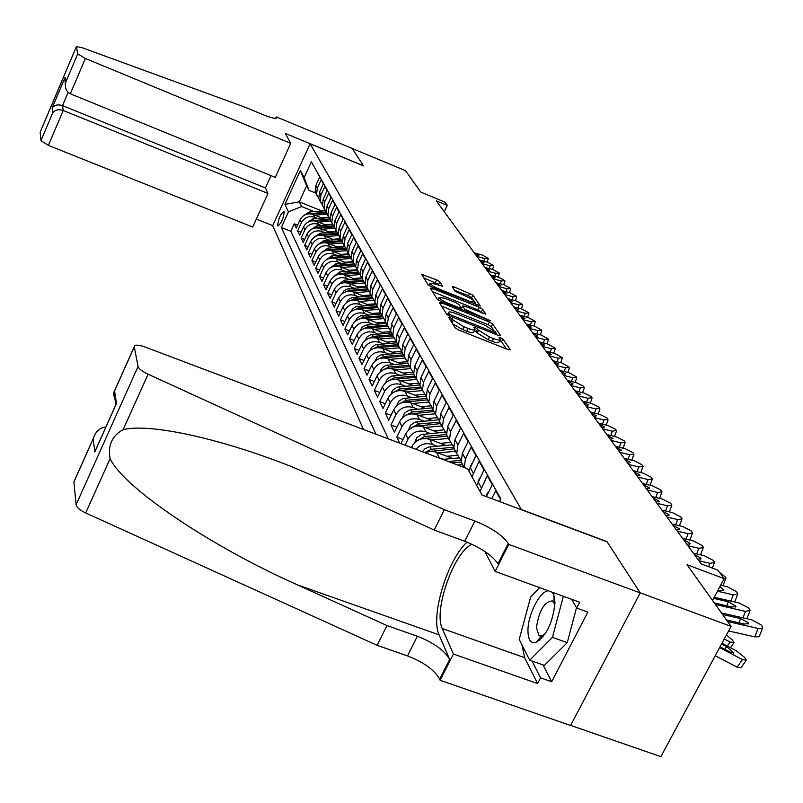 <?xml version="1.0" encoding="UTF-8"?>
<svg xmlns="http://www.w3.org/2000/svg" width="803" height="803" viewBox="0 0 803 803"><rect width="100%" height="100%" fill="white"/><g stroke="black" fill="none" stroke-linecap="round" stroke-linejoin="round"><path stroke-width="1.2" d="M450.081 317.376L448.606 317.305L455.291 327.915L458.704 330.023L508.239 349.676L510.266 349.727L502.849 338.886L499.024 337.27L500.279 339.318C500.229 340.482 497.98 340.231 493.544 338.565L489.469 336.939L478.638 330.264L475.376 327.443L473.88 327.273L475.065 329.27C474.995 330.445 472.696 330.184 468.189 328.487L464.084 326.851L453.293 320.186L450.081 317.376M277.687 225.713L277.928 226.004C281.552 222.963 283.63 218.135 284.172 211.52L283.931 211.249C280.317 214.271 278.239 219.099 277.687 225.713M439.773 281.783L436.641 279.876L421.555 274.345L428.2 284.924L431.392 286.872L480.284 305.953L472.907 295.113L454.197 286.942L452.159 286.651L455.201 291.288L466.162 296.347C471.06 298.475 473.961 300.332 474.874 301.928L469.434 301.205L438.629 288.839C433.72 286.711 430.83 284.864 429.966 283.288L435.547 284.051L442.744 286.39L439.773 281.783L438.518 284.403L423.703 277.788M521.579 509.604L606.968 541.593L640.152 592.815L731.061 626.37L687.007 564.7L724.176 578.662L717.892 570.19L701.18 563.897L436.33 200.86L447.271 205.377L444.812 202.065L420.832 192.138L405.485 170.658L352.246 148.505L363.508 165.89L310.109 143.767L521.498 509.775M441.489 302.841L439.412 302.711L446.548 314.043L449.891 316.111L498.573 335.493L500.66 335.734L492.651 323.98L489.358 321.963L441.489 302.841L440.626 304.638M437.183 299.188L430.278 288.177L432.385 288.458L479.361 307.298L482.583 309.265L485.885 314.134L464.706 306.214L462.628 305.943L464.766 309.245L490.432 320.778L440.456 301.195L437.183 299.188M731.061 626.37L660.859 756.647L570.652 725.41M297.592 225.161L294.259 223.816L296.277 228.022L300.051 219.821L301.426 222.622C304.508 217.362 308.934 215.585 314.726 217.272L317.797 218.516M301.055 232.218L297.642 230.852L299.71 235.138L303.524 226.858L304.929 229.718C308.041 224.408 312.528 222.612 318.379 224.318L321.491 225.573M304.588 239.435L301.095 238.039L303.203 242.426L307.067 234.054L308.513 236.975C311.654 231.615 316.191 229.788 322.103 231.515L325.265 232.79M308.201 246.812L304.628 245.387L306.786 249.874L310.691 241.412L312.166 244.403C315.358 238.983 319.935 237.146 325.918 238.872L329.12 240.167M311.895 254.36L308.242 252.895L310.45 257.492L314.405 248.94L315.91 252.001C319.142 246.521 323.78 244.664 329.822 246.411L333.074 247.715M315.679 262.079L311.935 260.584L314.194 265.281L318.199 256.649L319.745 259.781C323.017 254.24 327.704 252.353 333.817 254.119L337.109 255.434M319.554 269.979L315.72 268.453L318.028 273.261L322.083 264.528L323.669 267.74C326.972 262.139 331.719 260.232 337.902 262.009L341.255 263.344M323.519 278.069L319.594 276.503L321.953 281.431L326.068 272.608L327.684 275.891C331.037 270.23 335.835 268.292 342.088 270.089L345.491 271.444M327.584 286.35L323.549 284.754L325.978 289.793L330.143 280.869L331.8 284.232C335.192 278.511 340.05 276.553 346.374 278.36L349.827 279.735M331.749 294.821L327.614 293.195L330.093 298.355L334.319 289.341L336.015 292.784C339.448 286.992 344.367 285.015 350.77 286.842L354.274 288.227M336.015 303.514L331.769 301.848L334.319 307.137L338.595 298.013L340.331 301.547C343.814 295.695 348.793 293.687 355.267 295.524L358.821 296.929M340.382 312.417L336.035 310.711L338.635 316.131L342.971 306.907L344.758 310.53C348.291 304.608 353.33 302.57 359.885 304.427L363.498 305.853M344.868 321.541L340.402 319.795L343.072 325.356L347.468 316.031L349.295 319.735C352.878 313.752 357.977 311.684 364.612 313.561L368.286 315.007M349.466 330.906L344.878 329.11L347.619 334.811L352.075 325.376L353.952 329.18C357.576 323.127 362.755 321.039 369.47 322.926L373.194 324.392M354.183 340.502L349.476 338.665L352.286 344.517L356.803 334.971L358.73 338.876C362.404 332.743 367.644 330.635 374.449 332.532L378.233 334.018M359.031 350.359L354.183 348.472L357.074 354.474L361.661 344.818L363.639 348.823C367.362 342.62 372.672 340.482 379.558 342.399L383.412 343.905M364 360.467L359.021 358.539L361.992 364.703L366.64 354.926L368.667 359.041C372.451 352.758 377.832 350.59 384.808 352.527L388.722 354.053M369.109 370.845L363.99 368.868L367.031 375.202L371.759 365.305L373.837 369.531C377.681 363.177 383.131 360.969 390.188 362.926L394.183 364.482M374.359 381.505L369.089 379.478L372.221 385.992L377.008 375.965L379.157 380.321C383.051 373.877 388.572 371.648 395.728 373.616L399.784 375.192M379.759 392.466L374.339 390.388L377.551 397.073L382.419 386.926L384.617 391.402C388.572 384.878 394.173 382.609 401.42 384.607L405.555 386.193M385.31 403.728L379.719 401.59L383.031 408.466L387.969 398.198L390.238 402.795C394.243 396.19 399.924 393.892 407.272 395.899L411.477 397.515M391.021 415.312L385.259 413.113L388.662 420.19L393.681 409.781L396.009 414.519C400.085 407.824 405.846 405.495 413.294 407.522L417.58 409.159M396.893 427.226L390.961 424.978L394.464 432.245L399.553 421.716L401.952 426.574C406.097 419.798 411.939 417.43 419.487 419.477L423.854 421.143M402.935 439.482L396.823 437.173L399.703 443.166M500.57 499.476L495.692 490.784L491.767 498.633M486.347 496.605L492.289 484.721L487.26 475.767L480.013 491.496M476.771 485.534L483.958 469.896L479.1 461.233L471.983 476.741M468.852 470.97L475.908 455.552L471.2 447.161L465.439 458.824L464.275 467.547M464.104 467.476L461.213 461.825L462.387 453.263L468.109 441.66L463.552 433.54L457.891 445.043L456.736 453.534L461.012 460.47M456.807 453.846L453.795 448.094L454.94 439.642L460.561 428.21L456.144 420.34L450.573 431.683L449.449 440.064L453.595 446.849M449.529 440.425L446.598 434.794L447.713 426.453L453.243 415.181L448.957 407.553L443.487 418.734L442.383 427.005L446.418 433.65M442.483 427.417L439.622 421.886L440.717 413.665L446.147 402.544L441.991 395.136L436.611 406.167L435.537 414.338L439.452 420.842M435.648 414.79L432.857 409.369L433.921 401.249L439.261 390.278L435.236 383.101L429.946 393.982L428.892 402.042L432.697 408.416M429.013 402.544L426.283 397.224L427.326 389.214L432.586 378.384L428.672 371.418L423.472 382.158L422.438 390.107L426.132 396.361M422.569 390.649L419.909 385.43L420.933 377.52L426.102 366.841L422.298 360.065L417.179 370.665L416.175 378.514L419.768 384.647M416.315 379.096L413.716 373.977L414.719 366.168L419.798 355.619L416.105 349.044L411.076 359.503L410.082 367.262L413.585 373.265M410.233 367.874L407.693 362.846L408.677 355.127L413.686 344.718L410.092 338.324L405.134 348.653L404.17 356.311L407.583 362.213M404.331 356.964L401.851 352.025L402.805 344.407L407.733 334.118L404.24 327.905L399.362 338.103L398.408 345.671L401.741 351.453M398.579 346.344L396.16 341.496L397.094 333.968L401.952 323.82L398.549 317.767L393.741 327.845L392.818 335.323L396.06 340.994M392.988 336.025L390.619 331.258L391.543 323.82L396.321 313.792L393.018 307.91L388.281 317.858L387.367 325.245L390.529 330.816M387.558 325.978L385.229 321.29L386.133 313.943L390.84 304.036L387.628 298.314L382.961 308.141L382.067 315.438L385.159 320.909M382.258 316.191L379.98 311.584L380.863 304.327L385.51 294.54L382.379 288.96L377.771 298.676L376.898 305.883L379.919 311.263M377.099 306.666L374.871 302.129L375.744 294.962L380.311 285.286L377.259 279.856L372.733 289.451L371.869 296.578L374.82 301.868M372.08 297.381L369.892 292.924L370.745 285.828L375.252 276.282L372.281 270.982L367.814 280.468L366.971 287.514L369.852 292.704M367.182 288.337L365.044 283.951L365.877 276.935L370.324 267.499L367.423 262.33L363.016 271.705L362.193 278.671L365.004 283.78M362.414 279.514L360.316 275.198L361.129 268.262L365.516 258.937L362.685 253.899L358.339 263.163L357.526 270.059L360.286 275.078M357.757 270.912L355.699 266.666L356.502 259.811L360.828 250.586L358.068 245.668L353.782 254.832L352.989 261.648L355.679 266.586M353.22 262.521L351.202 258.345L351.985 251.56L356.251 242.436L353.561 237.648L349.335 246.712L348.552 253.447L351.192 258.295M348.552 253.447L346.806 250.215L347.579 243.51L351.794 234.486L349.164 229.809L344.989 238.772L344.216 245.437L348.793 254.33M344.467 246.34L342.52 242.285L343.282 235.65L347.438 226.727L344.868 222.16L340.753 231.033L339.99 237.618L342.55 242.345M340.241 238.541L338.334 234.546L339.077 227.982L343.182 219.159L340.683 214.692L336.608 223.465L335.865 229.989L338.394 234.667M336.126 230.913L334.239 226.988L334.981 220.484L339.027 211.761L336.587 207.405L332.562 216.077L331.83 222.531L334.339 227.159M332.091 223.475L330.244 219.59L330.977 213.166L334.971 204.534L332.583 200.268L328.608 208.86L327.895 215.244L330.374 219.821L315.228 220.966M328.156 216.198L326.339 212.373L327.052 206.01L331.007 197.468L328.668 193.302L324.753 201.804L324.041 208.118L326.5 212.654M324.312 209.081L322.525 205.317L323.228 199.024L327.132 190.562L324.844 186.497L320.969 194.898L320.277 201.162L322.706 205.648M320.548 202.125L318.801 198.421L319.484 192.188L323.338 183.817L321.11 179.832L317.285 188.153L316.603 194.346L319.002 198.803M300.051 219.821C303.112 214.592 307.529 212.815 313.29 214.501L322.364 218.165M303.524 226.858C306.616 221.568 311.082 219.781 316.904 221.477L326.159 225.211M307.067 234.054C310.199 228.714 314.716 226.898 320.608 228.614L330.043 232.418M310.691 241.412C313.863 236.022 318.43 234.185 324.382 235.911L334.018 239.786M314.405 248.94C317.617 243.49 322.234 241.633 328.256 243.379L338.083 247.324M318.199 256.649C321.451 251.138 326.118 249.251 332.211 251.008L342.249 255.033M322.083 264.528C325.376 258.957 330.103 257.06 336.256 258.827L346.515 262.932M361.731 277.918L353.43 278.521M326.068 272.608C329.401 266.967 334.178 265.05 340.402 266.837L350.881 271.012M330.143 280.869C333.516 275.178 338.354 273.221 344.648 275.027L355.358 279.293M334.319 289.341C337.732 283.579 342.63 281.602 349.004 283.419L359.945 287.765M338.595 298.013C342.058 292.192 347.006 290.194 353.461 292.021L364.652 296.458M342.971 306.907C346.484 301.015 351.503 298.997 358.028 300.844L369.48 305.371M347.468 316.031C351.021 310.068 356.11 308.011 362.705 309.878L374.429 314.495M352.075 325.376C355.679 319.343 360.828 317.265 367.513 319.152L379.508 323.87M356.803 334.971C360.467 328.869 365.676 326.761 372.441 328.658L384.717 333.476M361.661 344.818C365.365 338.635 370.645 336.507 377.5 338.424L390.077 343.343M366.64 354.926C370.404 348.673 375.754 346.515 382.69 348.442L395.578 353.471M371.759 365.305C375.573 358.971 380.993 356.783 388.02 358.73L401.239 363.869M377.008 375.965C380.883 369.561 386.384 367.342 393.5 369.31L407.051 374.559M382.419 386.926C386.343 380.441 391.914 378.193 399.121 380.17L413.033 385.55M387.969 398.198C391.954 391.623 397.605 389.345 404.913 391.342L419.186 396.843M393.681 409.781C397.726 403.126 403.457 400.807 410.865 402.835L425.53 408.456M399.553 421.716C403.668 414.97 409.48 412.612 416.988 414.659L432.054 420.411M405.073 445.193L408.075 439C412.28 432.124 418.212 429.725 425.871 431.793L430.318 433.479M400.928 443.627L405.605 433.981C409.791 427.156 415.683 424.767 423.291 426.825L438.769 432.727M415.944 449.299C420.551 444.149 426.042 442.533 432.436 444.471L436.973 446.187M411.377 447.572L411.839 446.629C416.084 439.703 422.067 437.274 429.786 439.351L445.705 445.394M435.607 456.716L443.838 459.286M425.289 452.822L429.264 451.587L434.162 451.617L452.852 458.453M363.498 429.495L272.689 225.713L310.109 143.767M294.259 223.816L290.837 231.284L281.331 227.47L375.975 434.212M281.331 227.47L288.488 211.831L284.914 204.394L300.362 170.597L304.136 177.654L311.383 161.825L500.861 498.894L499.536 501.544M317.627 172.936L319.634 177.212L315.83 185.503L315.147 191.666L316.874 195.33M396.823 437.173L401.952 426.574M390.961 424.978L396.009 414.519M385.259 413.113L390.238 402.795M379.719 401.59L384.617 391.402M374.339 390.388L379.157 380.321M369.089 379.478L373.837 369.531M363.99 368.868L368.667 359.041M359.021 358.539L363.639 348.823M354.183 348.472L358.73 338.876M349.476 338.665L353.952 329.18M344.878 329.11L349.295 319.735M340.402 319.795L344.758 310.53M336.035 310.711L340.331 301.547M331.769 301.848L336.015 292.784M327.614 293.195L331.8 284.232M323.549 284.754L327.684 275.891M319.594 276.503L323.669 267.74M315.72 268.453L319.745 259.781M311.935 260.584L315.91 252.001M308.242 252.895L312.166 244.403M304.628 245.387L308.513 236.975M301.095 238.039L304.929 229.718M297.642 230.852L301.426 222.622M290.837 231.284L388.381 438.89M321.963 211.028L299.278 201.824L301.657 206.542L314.194 211.611M328.186 217.282L328.698 217.493M444.25 211.711L447.271 205.377M712.532 600.433L724.176 578.662M315.97 193.182L309.085 190.381L306.636 185.784L299.278 201.824L284.914 204.394M304.136 177.654L309.085 190.381M301.657 206.542L288.488 211.831M300.362 170.597L306.636 185.784M452.762 323.9L462.729 329.631L464.084 326.851M474.774 329.862L473.72 332.03C473.64 333.215 471.351 332.964 466.834 331.268L462.729 329.631M499.988 339.91L498.934 342.078C498.874 343.242 496.625 343.001 492.189 341.325L488.114 339.709L477.283 333.024L474.513 330.404M506.502 348.994L501.504 341.636L499.737 340.442M493.654 330.093L491.336 326.68L488.033 324.663L441.55 306.104M496.866 334.811L495.953 333.466M449.68 314.485L496.134 333.094L495.1 331.539L484.42 324.984L455.452 313.431C450.975 311.735 448.676 311.454 448.576 312.608L449.68 314.485L449.068 315.75M432.446 291.66L478.066 309.938L479.361 307.298M482.171 313.21L478.066 309.938M461.404 308.462L462.096 309.848M444.742 298.214L439.07 297.491C439.974 299.128 442.925 301.035 447.944 303.213L459.035 307.639L461.063 307.76L459.005 304.618L455.763 302.631L444.742 298.214M439.251 285.537L438.518 284.403M473.399 300.292L471.642 297.712L468.49 295.795L454.448 290.154M476.611 305.02L474.754 302.299M715.242 655.72L737.094 667.183L742.434 659.584L746.378 660.126L744.642 657.396L736.221 650.751L721.977 643.233M719.629 647.579L742.434 659.584M724.798 649.286L726.625 646.676L721.556 644.006M726.625 646.676L733.731 652.759L730.549 652.317L720.06 646.786M745.927 660.759L741.049 667.705L737.094 667.183M721.455 612.92L751.738 619.856L761.103 624.844L762.378 626.571L762.358 628.478L759.337 628.699L727.598 621.512M728.592 630.947L754.76 636.879L758.102 628.468M762.398 628.448L759.236 636.709L754.76 636.879M722.559 614.456L740.577 618.581L748.065 622.576L748.396 623.238L744.592 624.092L726.484 619.956M548.308 590.787C539.917 591.058 527.862 614.646 527.952 630.465C528.033 639.489 530.582 643.554 535.601 642.641C546.391 636.056 552.855 622.767 554.993 602.762L553.819 594.882L552.173 592.192M554.843 606.014L554.19 603.364L552.344 600.925C544.304 601.638 539.004 610.561 536.444 627.705L539.074 635.705L541.754 635.986L545.267 633.738M539.857 640.152L539.837 638.064M576.484 607.72L567.259 642.671L544.354 665.396L529.699 660.217L519.21 639.419L530.703 596.89L539.596 587.615M563.375 596.278L552.444 637.361L529.699 660.217M567.259 642.671L552.444 637.361M444.29 509.684L434.212 530.06L343.945 488.816L290.776 466.332C217.543 437.424 148.384 423.131 123.14 429.655C112.049 435.748 107.702 445.414 110.101 458.674C123.542 487.752 211.821 547.024 297.712 584.996L386.966 625.577L417.339 636.247C433.65 642.651 444.43 650.36 449.67 659.383L439.673 679.177L440.134 680.292L570.612 725.48L640.212 592.915L607.128 541.854L481.87 494.929L467.687 468.832L145.102 347.037C138.297 344.678 134.673 344.547 134.242 346.675L138.056 366.459C138.869 368.808 142.201 371.398 148.073 374.218L444.29 509.684L474.864 521.017C491.336 527.691 502.457 535.159 508.229 543.4L508.771 544.404L640.212 592.915M386.966 625.577L377.179 645.351L407.512 655.91C423.803 662.274 434.523 670.033 439.673 679.177M508.229 543.4L497.94 563.796C492.259 555.405 481.198 547.907 464.756 541.272L434.212 530.06M134.262 346.826L114.548 390.991L116.515 403.427L94.804 451.948L93.188 438.85L73.916 482.021L76.104 504.746L138.056 366.459M110.101 458.674L85.69 512.956L377.179 645.351M508.771 544.404L495.14 571.405L579.706 602.23L576.684 608.072L571.616 599.279M543.019 664.924L551.681 681.747L587.846 612.127L576.684 608.072M551.681 681.747L540.549 677.832L537.588 683.564L453.404 654.043L440.134 680.292M471.923 544.263C454.006 551.791 433.188 610.792 442.282 628.548L453.404 654.043M495.14 571.405L484.892 551.5M466.995 542.135C447.412 559.691 430.137 616.624 439.121 634.862L449.67 659.383M85.69 512.956C79.939 510.176 76.737 507.436 76.104 504.746M73.916 482.021L74.458 480.606M537.588 683.564L524.62 657.667L521.92 644.789M532.048 661.04L540.549 677.832M554.542 597.442L553.96 598.145M539.736 638.174L539.757 640.242M114.548 390.991L113.323 394.966L115.833 399.101M116.515 403.427L115.261 406.007M94.804 451.948L97.073 446.689M93.188 438.85L93.349 438.287C95.728 431.362 99.903 427.608 105.866 427.015M290.716 143.356L85.339 58.478L70.323 93.81L275.268 177.373L290.716 143.356L285.326 133.428L363.448 165.789L352.226 148.475L276.342 116.897L275.71 118.302M271.012 175.636L265.432 187.942L267.971 193.433L252.704 227.038L48.391 145.393L40.963 140.625L40.15 132.204L76.365 46.694L81.504 47.487L245.387 107.331L263.163 114.719C271.715 118.121 276.202 119.085 276.644 117.589L276.342 116.897M40.963 140.625L52.757 112.801L52.155 107.923L65.053 77.469L65.776 82.087L77.74 53.861L76.365 46.725L40.15 132.254M272.719 225.633L256.328 219.058M267.971 193.433L63.226 110.493L48.391 145.393M77.74 53.861L85.339 58.478M265.432 187.942L62.524 105.615L63.226 110.493C58.639 109.067 55.156 109.83 52.757 112.801M52.155 107.923C54.524 104.972 57.977 104.199 62.524 105.615L68.135 92.405M65.053 77.469L65.304 84.616M65.776 82.087L65.465 83.371C64.963 88.44 66.579 91.923 70.323 93.81M724.276 638.967L730.118 642.059L734.032 642.641L732.356 640.011L726.464 634.912M714.228 597.261L739.312 603.043L748.496 607.911L750.153 610.38L745.475 611.384L715.423 604.478M749.751 611.374L746.9 618.752M713.636 598.365L728.301 601.748L735.96 606.265L732.185 607.068L714.349 602.973M488.836 491.617L486.919 493.986L486.116 496.515M720.662 585.236L727.297 586.772L736.301 591.52L737.887 593.899L733.259 594.842L717.48 591.189M719.9 586.662L723.915 589.854L720.181 590.606L718.053 590.115M480.254 477.343L477.946 481.981M723.894 579.184L726.022 577.949L725.651 577.216L719.448 572.298M471.953 463.532L470.167 467.145M693.33 553.147L704.361 555.746L713.034 560.273L714.158 561.789L714.519 562.491L709.962 563.315L698.851 560.715M694.334 554.512L700.698 557.995L700.969 558.547L697.847 559.33M463.913 450.162L462.658 452.701M682.55 538.361L693.421 540.941L701.932 545.367L703.026 546.833L703.378 547.505L698.851 548.288L687.9 545.699M683.514 539.686L689.757 543.089L690.028 543.611L686.916 544.354M456.134 437.213L455.482 438.528M672.091 524.018L682.811 526.577L691.172 530.903L692.236 532.329L692.557 532.971L688.081 533.704L677.28 531.134M673.024 525.313L679.157 528.635L679.408 529.137L676.327 529.839M457.62 465.037L462.699 464.566M442.674 459.396L458.623 457.931M460.892 460.37L448.335 461.524M451.918 462.879L461.313 462.016M661.933 510.106L672.512 512.645L680.733 516.881L681.757 518.266L682.068 518.868L677.622 519.561L666.972 517.012M662.846 511.36L668.869 514.603L669.11 515.084L666.048 515.747M447.03 456.255L457.268 455.361M438.137 452.892L455.522 451.306M422.328 451.708L424.978 448.736L428.651 447.04L451.657 444.852M428.993 451.637L454.187 448.827M453.293 446.588L453.645 447.251L431.241 449.289L424.707 452.601M652.086 496.595L662.515 499.115L670.595 503.26L671.589 504.605L671.89 505.187L667.484 505.83L656.974 503.3M652.969 497.81L658.882 500.992L659.112 501.443L656.081 502.076M440.215 443.316L450.212 442.443M431.452 439.984L448.566 438.438M414.619 442.774L416.837 437.565L421.404 434.513L444.912 432.165M422.669 438.679L447.271 436.039M446.538 434.513L424.667 436.491L417.821 440.375M642.51 483.476L652.809 485.976L660.749 490.031L661.722 491.336L662.003 491.898L657.627 492.5L647.258 489.991M643.374 484.661L649.185 487.762L646.395 488.796M433.61 430.749L443.407 429.906M424.958 427.457L441.821 425.951M408.466 430.067L410.584 425.158L415.091 422.147L438.398 419.849M416.546 426.112L440.556 423.613M439.763 422.147L418.283 424.064L411.618 427.758M633.216 470.729L643.374 473.208L651.183 477.183L652.126 478.447L652.397 478.989L648.061 479.552L637.833 477.062M634.049 471.873L639.76 474.924L636.98 475.908M427.186 418.554L436.832 417.731M418.654 415.292L435.256 413.816M402.494 417.721L404.521 413.113L408.948 410.142L432.104 407.874M410.594 413.906L434.032 411.548M433.259 410.132L412.09 411.999L405.595 415.502M624.172 458.342L634.209 460.802L641.878 464.686L642.801 465.921L643.062 466.443L638.756 466.965L628.659 464.495M624.985 459.457L630.606 462.438L627.836 463.371M420.943 406.699L430.478 405.896M412.531 403.477L428.882 402.032L426.283 397.224M396.692 405.746L398.619 401.4L402.986 398.479L426.002 396.24M404.812 402.062L427.698 399.834M426.945 398.449L406.067 400.285L399.764 403.588M615.389 446.297L625.286 448.736L632.844 452.541L633.738 453.745L633.989 454.237L629.723 454.729L619.745 452.28M616.172 447.381L621.703 450.292L618.952 451.186M414.88 395.176L424.335 394.393M406.579 391.984L422.549 390.589M391.041 394.102L392.878 390.027L397.194 387.136L419.818 384.958M399.191 390.549L421.535 388.441M420.812 387.096L400.205 388.883L394.092 392.005M606.837 434.574L616.614 436.993L624.041 440.727L624.915 441.891L625.156 442.373L620.92 442.824L611.083 440.395M607.6 435.627L613.04 438.488L610.3 439.331M408.978 383.985L418.393 383.212M400.787 380.813L416.416 379.458M385.55 382.8L387.729 378.474L391.553 376.105L413.726 373.987M393.731 379.367L415.542 377.36M414.84 376.055L394.514 377.801L388.692 380.702M598.516 423.171L608.172 425.57L615.489 429.234L616.333 430.368L612.368 431.241L602.641 428.832M599.259 424.195L604.609 426.995L601.889 427.798M403.247 373.084L412.652 372.331M395.156 369.952L410.474 368.637M380.2 371.799L382.298 367.714L386.062 365.385L407.944 363.297M388.421 368.497L409.721 366.58M409.028 365.305L388.973 367.021L383.272 369.792M590.416 412.069L599.961 414.448L607.158 418.042L607.981 419.146L604.037 419.969L594.441 417.58M591.138 413.063L596.408 415.813L593.698 416.576M397.666 362.484L407.091 361.741M389.676 359.383L404.712 358.098M374.991 361.109L377.008 357.245L380.732 354.936L402.323 352.898M383.252 357.917L404.05 356.09M403.377 354.856L383.583 356.532L378.083 359.132M582.526 401.259L591.952 403.618L599.038 407.141L599.841 408.215L595.926 408.998L586.441 406.629M583.239 402.223L588.418 404.913L585.728 405.645M392.225 352.166L401.721 351.443M384.346 349.084L399.121 347.84M369.922 350.7L371.869 347.047L375.533 344.768L396.843 342.771M378.223 347.629L398.459 345.892M397.876 344.678L378.333 346.324L373.034 348.753M574.848 390.72L584.152 393.068L591.138 396.521L591.921 397.565L588.027 398.308L578.662 395.949M575.53 391.673L580.639 394.303L577.959 394.996M386.936 342.118L396.14 341.405M379.146 339.067L393.701 337.852M364.984 340.572L366.851 337.119L370.474 334.871L391.513 332.914M373.325 337.621L392.978 335.955M392.516 334.771L373.224 336.377L368.125 338.655M567.36 380.461L576.554 382.78L583.44 386.173L584.203 387.197L580.328 387.889L571.074 385.56M568.032 381.375L573.051 383.964L570.391 384.627M381.776 332.322L390.82 331.629M374.088 329.31L388.441 328.116M360.176 330.706L361.972 327.443L365.536 325.225L386.323 323.308M368.557 327.865L387.648 326.279M387.297 325.115L368.246 326.691L363.337 328.818M560.052 370.454L569.146 372.753L576.674 377.089L572.83 377.741L563.686 375.423M560.715 371.347L565.663 373.887L563.023 374.509M376.748 322.786L385.671 322.113M369.149 319.795L383.322 318.63M355.488 321.09L357.205 318.018L360.738 315.82L381.254 313.943M363.91 318.369L382.479 316.844M382.128 315.709L363.398 317.245L358.67 319.243M552.936 360.698L561.929 362.976L569.327 367.222L565.513 367.834L556.469 365.546M553.578 361.571L558.456 364.06L555.827 364.652M371.849 313.481L380.652 312.829M364.341 310.53L378.354 309.376M350.911 311.735L352.567 308.824L356.05 306.656L376.316 304.809M359.383 309.125L377.45 307.649M377.069 306.545L358.67 308.041L354.133 309.908M545.99 351.172L554.883 353.44L562.17 357.606L558.386 358.188L549.443 355.91M546.622 352.035L551.43 354.484L548.81 355.036M367.071 304.417L375.764 303.775M359.654 301.486L373.525 300.362M346.444 302.601L348.462 299.449L352.045 297.572L371.508 295.905M354.926 300.111L372.562 298.676M372.15 297.602L354.053 299.067L349.696 300.804M539.215 341.887L548.007 344.136L555.184 348.221L551.42 348.763L542.587 346.505M539.827 342.72L544.564 345.129L541.975 345.661M362.414 295.574L370.986 294.942M355.087 292.673L368.838 291.559M342.088 293.707L344.035 290.706L347.579 288.849L366.81 287.213M350.57 291.308L367.814 289.923M367.362 288.879L349.556 290.315L345.38 291.931M532.61 332.823L541.292 335.062L548.369 339.067L544.625 339.569L535.892 337.33M533.202 333.636L537.869 336.005L535.29 336.507M357.867 286.942L366.329 286.33M350.62 284.071L364.271 282.977M337.842 285.025L344.346 280.167L362.203 278.741M346.294 282.736L363.197 281.381M362.715 280.367L345.17 281.773L341.165 283.268M526.146 323.97L534.738 326.189L541.714 330.123L538 330.595L529.358 328.377M526.728 324.773L531.335 327.092L528.775 327.564M346.264 275.67L359.834 274.596M333.687 276.553L340.081 271.866L357.636 270.481M342.118 274.365L358.71 273.04M358.188 272.056L340.884 273.432L337.049 274.827M519.842 315.328L528.344 317.526L535.22 321.391L531.526 321.832L522.974 319.624M520.414 316.111L524.961 318.389L522.402 318.841M349.094 270.3L357.345 269.708M342.018 267.469L355.508 266.405M329.642 268.292L335.915 263.765L353.179 262.4M338.023 266.194L354.334 264.9M353.792 263.946L336.698 265.291L333.034 266.586M513.689 306.887L522.091 309.075L528.866 312.859L525.202 313.28L516.751 311.082M514.241 307.649L518.728 309.888L516.188 310.319M344.868 262.27L352.989 261.688M337.862 259.469L351.242 258.415M325.677 260.222L331.85 255.846L348.853 254.521M334.018 258.215L350.078 256.95M349.506 256.016L332.613 257.341L329.11 258.536M507.667 298.636L515.988 300.804L522.663 304.528L519.019 304.909L510.658 302.741M508.209 299.378L512.635 301.587L510.116 301.988M340.733 254.431L348.653 253.858M333.807 251.65L347.026 250.616M321.812 252.313L327.875 248.117L344.628 246.812M330.093 250.416L345.922 249.181M345.33 248.268L328.628 249.572L325.275 250.677M501.785 290.576L510.015 292.724L516.6 296.387L512.976 296.739L504.706 294.581M502.317 291.298L506.683 293.466L504.174 293.848M336.688 246.762L344.427 246.2M329.842 244.012L342.901 242.998M318.028 244.634L323.99 240.559L340.522 239.284M326.259 242.797L341.887 241.593M341.255 240.699L324.723 241.984L321.541 242.998M496.033 282.696L504.174 284.824L510.668 288.428L507.074 288.749L498.894 286.611M496.555 283.399L500.861 285.537L498.372 285.898M332.743 239.274L340.311 238.722M325.968 236.544L338.876 235.55M314.334 237.106L320.196 233.171L336.517 231.916M322.505 235.359L337.943 234.175M337.29 233.302L320.909 234.566L317.878 235.5M490.412 274.987L498.472 277.105L504.876 280.638L501.303 280.94L493.203 278.812M490.914 275.68L495.17 277.778L492.701 278.119M328.889 231.957L336.296 231.415M322.184 229.246L334.941 228.273M310.751 229.738L316.492 225.954L332.613 224.72M318.831 228.082L334.108 226.918M333.426 226.075L317.185 227.309L314.304 228.172M484.912 267.439L492.881 269.547L499.205 273.02L495.662 273.301L487.642 271.193M485.403 268.122L489.609 270.189L487.15 270.511M325.115 224.79L332.402 224.268M318.48 222.11L331.087 221.156M307.238 222.541L312.859 218.888L328.798 217.683M329.652 218.998L310.811 221.006M479.532 260.072L487.421 262.149L493.664 265.572L490.141 265.833L482.201 263.735M480.013 260.734L484.159 262.762L481.72 263.063M321.421 217.794L328.598 217.272M314.856 215.134L327.323 214.19M303.795 215.495L309.306 211.982L325.085 210.798M311.705 214.01L326.62 212.885M325.978 212.072L307.388 213.999M474.262 252.845L482.081 254.912L488.234 258.285L484.731 258.516L476.882 256.438M474.734 253.497L478.829 255.505L476.4 255.786M313.29 214.501L314.726 217.272M316.904 221.477L318.379 224.318M320.608 228.614L322.103 231.515M324.382 235.911L325.918 238.872M328.256 243.379L329.822 246.411M332.211 251.008L333.817 254.119M336.256 258.827L337.902 262.009M340.402 266.837L342.088 270.089M344.648 275.027L346.374 278.36M349.004 283.419L350.77 286.842M353.461 292.021L355.267 295.524M358.028 300.844L359.885 304.427M362.705 309.878L364.612 313.561M367.513 319.152L369.47 322.926M372.441 328.658L374.449 332.532M377.5 338.424L379.558 342.399M382.69 348.442L384.808 352.527M388.02 358.73L390.188 362.926M393.5 369.31L395.728 373.616M399.121 380.17L401.42 384.607M404.913 391.342L407.272 395.899M410.865 402.835L413.294 407.522M416.988 414.659L419.487 419.477M423.291 426.825L425.871 431.793M429.786 439.351L432.436 444.471M436.481 452.26L439.211 457.539M315.83 185.503L317.285 188.153M319.484 192.188L320.969 194.898M323.228 199.024L324.753 201.804M327.052 206.01L328.608 208.86M330.977 213.166L332.562 216.077M334.981 220.484L336.608 223.465M339.077 227.982L340.753 231.033M343.282 235.65L344.989 238.772M347.579 243.51L349.335 246.712M351.985 251.56L353.782 254.832M356.502 259.811L358.339 263.163M361.129 268.262L363.016 271.705M365.877 276.935L367.814 280.468M370.745 285.828L372.733 289.451M375.744 294.962L377.771 298.676M380.863 304.327L382.961 308.141M386.133 313.943L388.281 317.858M391.543 323.82L393.741 327.845M397.094 333.968L399.362 338.103M402.805 344.407L405.134 348.653M408.677 355.127L411.076 359.503M414.719 366.168L417.179 370.665M420.933 377.52L423.472 382.158M427.326 389.214L429.946 393.982M433.921 401.249L436.611 406.167M440.717 413.665L443.487 418.734M447.713 426.453L450.573 431.683M454.94 439.642L457.891 445.043M462.387 453.263L465.439 458.824M470.076 467.316L473.228 473.057M478.026 481.83L481.278 487.772M411.839 446.629L412.521 448.004M405.605 433.981L408.075 439M452.039 322.756L453.293 320.186M466.834 331.268L468.189 328.487M476.39 331.649L477.735 328.899M477.283 333.024L478.638 330.264M488.114 339.709L489.469 336.939M492.189 341.325L493.544 338.565M501.504 341.636L502.849 338.886M451.186 321.401L452.43 318.821M488.033 324.663L489.358 321.963M491.336 326.68L492.651 323.98M451.597 316.784L452.019 315.93M494.257 333.767L494.668 332.924M447.823 315.077L448.787 313.08M431.542 290.224L432.385 288.458M481.288 311.905L482.583 309.265M461.394 308.774L462.689 306.094M464.094 310.641L464.766 309.245M467.637 312.066L468.039 311.243M487.692 320.076L488.083 319.263M447.542 304.026L447.944 303.213M458.633 308.462L459.035 307.639M438.247 289.632L438.629 288.839M469.052 301.988L469.434 301.205M453.404 288.578L454.197 286.942M468.49 295.795L469.745 293.195M471.642 297.712L472.907 295.113M422.81 276.383L423.643 274.636M435.387 282.485L436.641 279.876M738.911 622.797L740.577 618.581M417.339 636.247L407.512 655.91M464.756 541.272L474.864 521.017M148.073 374.218L123.14 429.655M297.712 584.996L439.121 634.862M524.62 657.667L442.282 628.548M276.031 118.262L276.503 117.208M727.317 646.054L730.118 642.059M742.926 617.838L745.475 611.384M726.705 605.813L728.301 601.748M730.81 601.086L733.259 594.842M487.391 494.528L487.019 493.865M479.15 479.562L478.879 479.06M708.647 566.707L709.962 563.315M696.673 553.929L698.851 548.288M685.983 539.174L688.081 533.704M675.604 524.861L677.622 519.561M432.044 450.854L432.335 451.406M429.976 446.829L431.241 449.289M425.56 452.701L424.847 452.43M665.536 510.969L667.484 505.83M415.663 439.442L416.536 441.178M446.177 433.449L446.448 433.951M425.449 438.006L425.7 438.508M423.442 434.102L424.667 436.491M418.945 439.813L418.373 439.592M655.75 497.489L657.627 492.5M409.43 427.015L410.233 428.611M417.098 421.746L418.283 424.064M646.244 484.39L648.061 479.552M403.367 414.94L404.11 416.416M410.925 409.751L412.09 411.999M637.01 471.662L638.756 466.965M397.485 403.206L398.168 404.561M404.933 398.087L406.067 400.285M628.026 459.286L629.723 454.729M391.774 391.804L392.386 393.038M399.111 386.755L400.205 388.883M619.284 447.261L620.92 442.824M386.213 380.712L386.765 381.837M393.45 375.734L394.514 377.801M610.782 435.547L612.368 431.241M380.793 369.932L381.305 370.936M387.939 365.014L388.973 367.021M602.511 424.165L604.037 419.969M375.533 359.423L375.985 360.336M382.579 354.575L383.583 356.532M594.441 413.073L595.926 408.998M370.404 349.205L370.815 350.018M377.36 344.417L378.333 346.324M586.591 402.273L588.027 398.308M365.415 339.247L365.777 339.97M372.271 334.52L373.224 336.377M578.943 391.754L580.328 387.889M360.547 329.551L360.868 330.184M367.322 324.874L368.246 326.691M571.475 381.495L572.83 377.741M355.809 320.096L356.08 320.648M362.494 315.479L363.398 317.245M564.208 371.498L565.513 367.834M357.787 306.324L358.67 308.041M557.111 361.751L558.386 358.188M353.19 297.391L354.053 299.067M550.185 352.246L551.42 348.763M348.713 288.668L349.556 290.315M543.43 342.971L544.625 339.569M344.346 280.167L345.17 281.773M536.836 333.907L538 330.595M340.081 271.866L340.884 273.432M530.392 325.064L531.526 321.832M335.915 263.765L336.698 265.291M524.098 316.432L525.202 313.28M331.85 255.846L332.613 257.341M517.945 307.991L519.019 304.909M327.875 248.117L328.628 249.572M511.933 299.75L512.976 296.739M323.99 240.559L324.723 241.984M506.061 291.69L507.074 288.749M320.196 233.171L320.909 234.566M500.319 283.81L501.303 280.94M316.492 225.954L317.185 227.309M494.698 276.112L495.662 273.301M312.859 218.888L313.541 220.223M489.198 268.573L490.141 265.833M309.306 211.982L309.978 213.287M483.818 261.196L484.731 258.516M461.213 461.825L464.254 467.436M453.795 448.094L456.736 453.534M446.598 434.794L449.449 440.064M439.622 421.886L442.383 427.005M432.857 409.369L435.537 414.338M419.909 385.43L422.438 390.107M413.716 373.977L416.175 378.514M407.693 362.846L410.082 367.262M401.851 352.025L404.17 356.311M396.16 341.496L398.408 345.671M390.619 331.258L392.818 335.323M385.229 321.29L387.367 325.245M379.98 311.584L382.067 315.438M374.871 302.129L376.898 305.883M369.892 292.924L371.869 296.578M365.044 283.951L366.971 287.514M360.316 275.198L362.193 278.671M355.699 266.666L357.526 270.059M351.202 258.345L352.989 261.648M342.52 242.285L344.216 245.437M338.334 234.546L339.99 237.618M334.239 226.988L335.865 229.989M330.244 219.59L331.83 222.531M326.339 212.373L327.895 215.244M322.525 205.317L324.041 208.118M318.801 198.421L320.277 201.162M315.147 191.666L316.603 194.346M495.541 334.289L496.073 333.215M447.492 314.866L448.576 312.608M461.323 308.623L462.628 305.943M437.936 299.86L439.07 297.491M460.5 309.205L461.052 308.071M428.882 285.547L429.966 283.288M473.9 303.935L474.663 302.35M733.731 652.759L733.38 653.271M748.396 623.238L748.065 624.072M541.754 635.986L535.601 642.641M542.838 637.05L541.282 636.498M540.218 636.117L539.074 635.705M554.19 603.364L553.819 594.882M134.242 346.675L114.347 391.232M115.813 404.421L113.865 391.974M94.975 451.366L116.305 403.678M93.349 438.287L73.906 481.85M276.413 118.111L276.644 117.589M65.465 83.371L64.742 78.744M733.611 643.243L730.479 647.72M735.96 606.265L735.648 607.058M723.915 589.854L723.623 590.606M734.715 601.989L737.515 594.842M722.961 585.768L725.671 578.843M700.969 558.547L700.708 559.229M712.341 568.102L714.188 563.345M690.028 543.611L689.777 544.263M700.537 554.843L703.057 548.319M679.408 529.137L679.177 529.749M689.837 540.088L692.266 533.744M669.11 515.084L668.889 515.677M679.438 525.774L681.787 519.611M659.112 501.443L658.902 502.005M669.351 511.882L671.629 505.89M649.406 488.204L649.205 488.746M659.554 498.402L661.752 492.57M639.971 475.346L639.78 475.858M650.029 485.303L652.156 479.632M640.774 472.576L642.832 467.055M631.77 460.199L633.768 454.829M623.018 448.174L624.945 442.935M614.486 436.471L616.373 431.362M606.195 425.078L608.012 420.099M598.115 413.987L599.881 409.139M590.235 403.186L591.952 398.449M582.566 392.667L584.233 388.04M575.089 382.409L576.705 377.902M567.791 372.411L569.367 368.005M560.675 362.665L562.21 358.359M553.729 353.149L555.224 348.954M546.953 343.875L548.409 339.769M540.329 334.811L541.744 330.796M533.875 325.968L535.25 322.043M527.561 317.326L528.896 313.491M521.388 308.884L522.693 305.14M515.355 300.643L516.63 296.969M509.463 292.583L510.708 288.99M503.692 284.704L504.906 281.18M498.051 276.995L499.235 273.552M492.54 269.457L493.694 266.084M487.14 262.079L488.264 258.777"/></g></svg>

